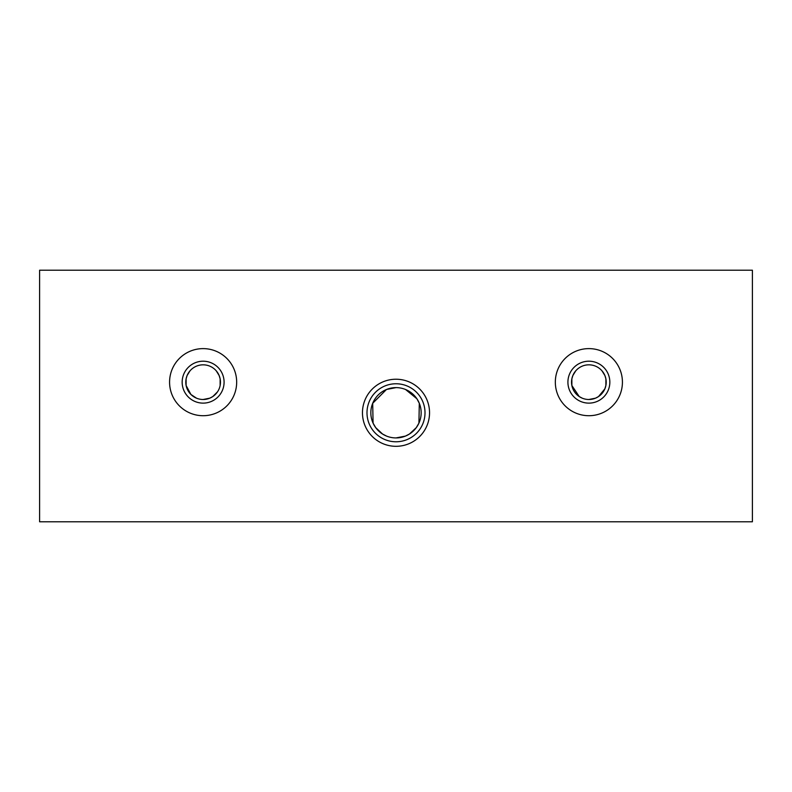 <?xml version="1.0" encoding="UTF-8"?>
<svg xmlns="http://www.w3.org/2000/svg" width="792" height="792" viewBox="0 0 792 792"><rect width="100%" height="100%" fill="white"/><g stroke="black" fill="none" stroke-linecap="round" stroke-linejoin="round"><path stroke-width="1.19" d="M396 387.615A25.156 25.156 0 0 1 421.156 412.771A25.156 25.156 0 0 1 396 437.927A25.156 25.156 0 0 1 370.844 412.771A25.156 25.156 0 0 1 396 387.615L386.456 389.496L372.695 403.296L373.082 423.146L375.735 427.67L382.536 434.016L386.565 436.095M396 441.778A29.007 29.007 0 0 1 366.993 412.771A29.007 29.007 0 0 1 396 383.764A29.007 29.007 0 0 1 425.007 412.771A29.007 29.007 0 0 1 396 441.778M396 446.312A33.541 33.541 0 0 1 362.459 412.771A33.541 33.541 0 0 1 396 379.229A33.541 33.541 0 0 1 429.541 412.771A33.541 33.541 0 0 1 396 446.312M203.128 399.495A17.335 17.335 0 0 1 185.793 382.16A17.335 17.335 0 0 1 203.128 364.825A17.335 17.335 0 0 1 220.463 382.16A17.335 17.335 0 0 1 203.128 399.495L209.751 398.178L212.771 396.564L217.473 391.882M190.001 370.844L187.1 375.547L186.11 378.843L186.12 385.526L190.912 394.465L196.495 398.178M203.128 403.128A20.968 20.968 0 0 1 182.16 382.16A20.968 20.968 0 0 1 203.128 361.202A20.968 20.968 0 0 1 224.087 382.16A20.968 20.968 0 0 1 203.128 403.128M203.128 415.711A33.541 33.541 0 0 1 169.577 382.16A33.541 33.541 0 0 1 203.128 348.619A33.541 33.541 0 0 1 236.669 382.16A33.541 33.541 0 0 1 203.128 415.711M588.872 399.495A17.335 17.335 0 0 1 571.537 382.16A17.335 17.335 0 0 1 588.872 364.825A17.335 17.335 0 0 1 606.207 382.16A17.335 17.335 0 0 1 588.872 399.495L595.505 398.178L598.524 396.564L604.87 388.842L605.88 385.526L605.89 378.843L604.9 375.547L601.999 370.844M575.744 370.844L572.854 375.547L571.864 378.843L571.873 385.526L579.229 396.564L582.249 398.178M588.872 403.128A20.968 20.968 0 0 1 567.913 382.16A20.968 20.968 0 0 1 588.872 361.202A20.968 20.968 0 0 1 609.84 382.16A20.968 20.968 0 0 1 588.872 403.128M588.872 415.711A33.541 33.541 0 0 1 555.331 382.16A33.541 33.541 0 0 1 588.872 348.619A33.541 33.541 0 0 1 622.423 382.16A33.541 33.541 0 0 1 588.872 415.711M220.126 385.526L220.136 378.843L219.146 375.547L216.256 370.844M396 437.927L405.425 436.095M405.435 436.095L409.464 434.016L416.265 427.67L418.918 423.146L419.305 403.296L416.879 398.742L405.544 389.496M752.4 521.789L752.4 270.211L39.6 270.211L39.6 521.789L752.4 521.789"/></g></svg>
